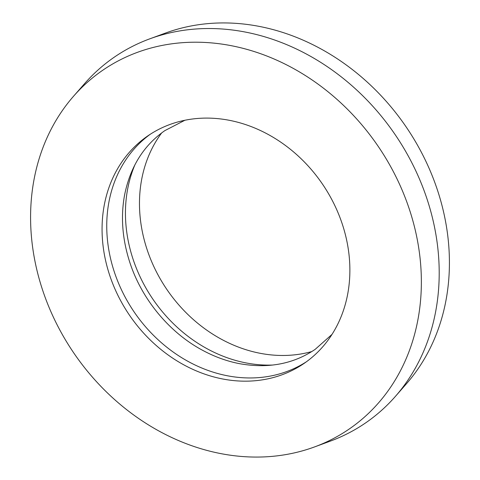 <?xml version="1.0" encoding="UTF-8"?>
<svg xmlns="http://www.w3.org/2000/svg" width="480" height="480" viewBox="0 0 480 480"><rect width="100%" height="100%" fill="white"/><g stroke="black" fill="none" stroke-linecap="round" stroke-linejoin="round"><path stroke-width="0.72" d="M306.438 361.752A138.012 116.658 55.5 0 1 114.072 271.17A138.012 116.658 55.5 0 1 150.186 134.31M342.552 224.892A138.012 116.658 55.5 0 1 304.122 363.39A138.012 116.658 55.5 0 1 109.392 274.386A138.012 116.658 55.5 0 1 147.822 135.882A138.012 116.658 55.5 0 1 342.552 224.892M311.856 351.534A138.012 116.658 55.5 0 1 146.802 248.688A138.012 116.658 55.5 0 1 161.664 132.918M272.832 365.04A138.012 116.658 55.5 0 1 132.774 258.324A138.012 116.658 55.5 0 1 135.054 164.502M42.138 288.66A217.638 183.96 55.5 0 1 73.53 96.258A217.638 183.96 55.5 0 1 258.084 52.83A217.638 183.96 55.5 0 1 409.806 210.612A217.638 183.96 55.5 0 1 314.46 446.958A217.638 183.96 55.5 0 1 42.138 288.66M73.53 96.258L84.582 83.628A221.886 187.548 55.5 0 1 149.79 38.832A221.886 187.548 55.5 0 1 427.422 200.214A221.886 187.548 55.5 0 1 395.418 396.372A221.886 187.548 55.5 0 1 330.21 441.168L314.46 446.958M149.79 38.832L165.54 33.042A217.638 183.96 55.5 0 1 437.862 191.34A217.638 183.96 55.5 0 1 406.47 383.742L395.418 396.372M184.902 120.252L164.856 130.62C143.658 145.434 130.23 166.932 124.566 195.114C120.618 216.612 122.298 238.818 129.6 261.732C141.432 298.872 169.212 332.502 202.572 350.286C214.458 356.694 226.62 361.128 239.046 363.582C267.936 368.85 293.298 364.116 315.144 349.38L332.01 334.392"/></g></svg>
